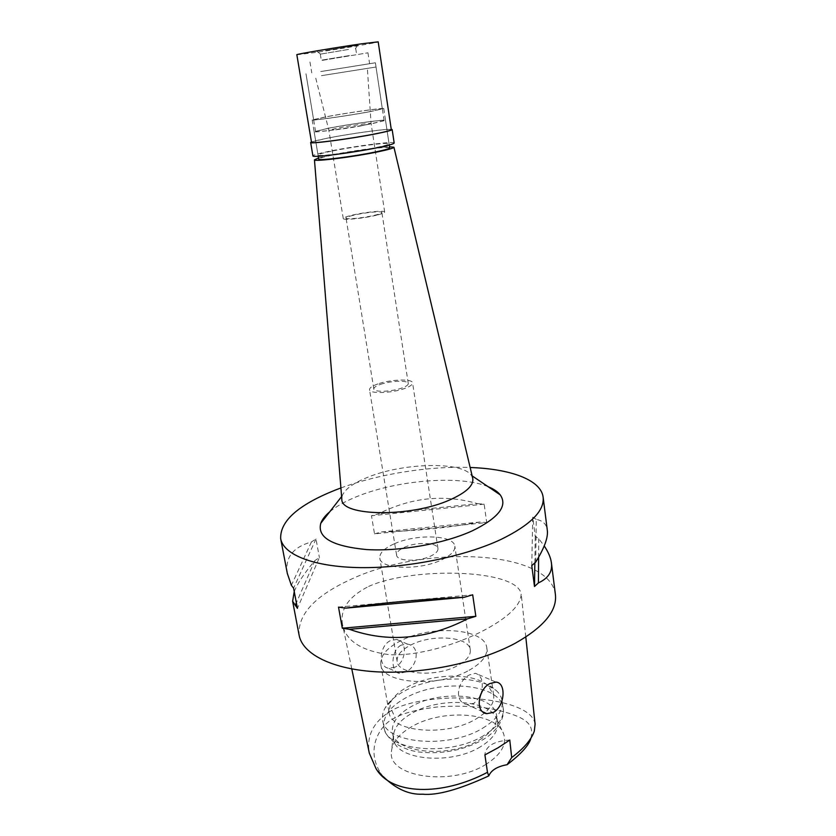 <?xml version="1.0" encoding="UTF-8"?>
<svg xmlns="http://www.w3.org/2000/svg" width="836" height="836" viewBox="0 0 836 836"><rect width="100%" height="100%" fill="white"/><g stroke="black" fill="none" stroke-linecap="round" stroke-linejoin="round"><path stroke-width="0.63" stroke-dasharray="4.18 3.13" d="M530.891 738.24L531.1 737.603C533.702 724.582 528.373 716.546 489.906 708.51C471.807 706.012 454.042 705.521 436.622 707.047C416.485 709.67 402.691 713.265 395.219 717.81C381.644 722.962 363.869 748.105 381.143 773.833L383.254 776.581M486.144 764.229C451.565 786.697 387.371 777.031 391.405 751.71C392.272 742.222 399.18 733.799 412.138 726.442C442.652 708.52 496.626 712.188 503.638 733.935C507.003 744.427 501.172 754.521 486.144 764.229M509.772 740.048C494.222 741.072 485.915 745.911 484.838 754.553L484.901 754.908M535.092 724.112C531.497 695.824 430.279 689.24 391.76 710.391C373.755 721.175 366.272 735.44 369.313 753.163M368.592 586.454C412.002 566.724 516.408 568.762 521.183 593.8C521.006 605.149 508.34 617.47 483.198 630.752C455.641 645.005 417.718 656.176 389.586 654.724C361.518 650.983 345.822 640.888 342.52 624.419C339.865 609.339 348.549 596.685 368.592 586.454M555.418 594.647C550.057 549.639 424.061 544.529 350.597 579.494C314.806 595.911 297.647 614.491 299.121 635.235M340.91 487.952C379.335 473.834 429.255 465.924 470.156 467.491M374.518 533.849L381.467 531.936C416.412 530.996 449.308 527.683 480.177 521.998L486.719 522.573L374.518 533.849L371.466 515.739L378.457 513.847C411.166 497.378 444.209 493.982 477.565 503.648L378.457 513.847M477.565 503.648L484.138 504.16L486.719 522.573M535.709 562.116L536.273 519.407C542.825 520.64 546.483 524.141 547.256 529.899M536.273 519.407L532.762 517.16L535.239 536.346L538.75 538.708L544.236 545.939M294.241 591.564C297.459 583.465 304.325 573.151 314.848 560.632L319.394 557.56L297.428 608.347M287.302 573.392C284.909 557.654 292.945 547.172 311.41 541.958L315.998 538.969L319.394 557.56M488.151 486.709C460.082 474.89 396.87 480.042 356.648 496.678C345.32 501.266 336.354 506.302 329.739 511.799M472.643 477.941L471.316 475.329C461.89 461.148 402.764 462.81 367.641 477.314C353.325 483.062 344.86 489.206 342.227 495.769L341.61 496.574M341.778 498.674L342.227 495.769M318.516 158.004L331.087 155.057C349.73 151.211 379.074 147.031 389.492 146.76M389.66 147.878C390.266 145.955 355.028 150.407 333.501 154.89C323.898 156.865 318.965 158.276 318.704 159.112M329.133 128.065C350.848 123.916 386.232 119.057 385.532 120.374L371.487 123.812C349.521 128.065 312.852 133.07 314.137 131.68L329.133 128.065M329.938 127.981L315.559 131.451C314.346 132.778 349.521 127.981 370.599 123.906L384.1 120.603C384.779 119.339 350.786 124 329.938 127.981M321.421 75.668L376.022 67.005L321.421 75.668M326.322 74.895L367.349 68.385L326.322 74.895M362.657 125.578L371.079 123.498C371.372 122.735 350.399 125.609 337.598 128.065L328.841 130.197C328.151 131.022 349.688 128.086 362.657 125.578M376.597 215.186C364.005 218.363 342.77 220.485 343.262 218.562C343.335 217.736 346.135 216.649 351.653 215.291C364.182 212.177 384.978 210.076 384.675 211.999C384.644 212.783 381.947 213.849 376.597 215.186M353.304 215.291C348.539 216.461 346.125 217.402 346.052 218.102C345.644 219.774 363.984 217.945 374.873 215.197C379.502 214.037 381.843 213.117 381.874 212.428C382.146 210.766 364.141 212.595 353.304 215.291M380.485 384.382C390.736 380.683 408.25 380.098 408.271 383.525C408.355 384.957 406.202 386.462 401.823 388.05C391.541 391.844 373.723 392.397 373.828 388.98C373.765 387.517 375.981 385.981 380.485 384.382M377.882 383.933C372.239 385.929 369.449 387.852 369.522 389.701C369.387 393.965 391.697 393.275 404.551 388.51C410.016 386.535 412.691 384.654 412.576 382.878C412.535 378.593 390.694 379.325 377.882 383.933M404.269 547.381C416.37 541.655 437.604 542.313 437.97 548.573C438.2 551.164 435.744 553.683 430.592 556.149C418.449 562.064 396.797 561.322 396.588 555.125C396.358 552.429 398.918 549.848 404.269 547.381M393.955 543.954C384.132 548.426 379.419 553.15 379.816 558.114C380.087 569.306 419.662 570.706 441.69 559.838C450.897 555.397 455.275 550.851 454.847 546.232C454.073 534.831 415.868 533.713 393.955 543.954M410.528 645.173C431.69 633.782 469.195 636.374 470.281 649.854C470.856 655.33 466.697 660.534 457.825 665.487C436.601 677.578 397.811 674.652 397.142 661.443C396.588 655.56 401.05 650.147 410.528 645.173M469.048 670.305C481.703 663.147 487.618 655.664 486.792 647.858C485.068 628.223 431.115 624.596 400.517 640.878C386.587 648.078 380.025 655.999 380.829 664.651C381.655 683.723 438.304 688.059 469.048 670.305M401.217 645.099C390.569 650.356 390.527 672.938 399.587 673.304L405.69 671.987C417.415 666.961 421.03 646.144 407.592 644.128L401.217 645.099M484.692 713.003L476.332 718.824C446.121 737.362 390.004 732.054 388.918 711.708L391.081 701.352C394.341 695.834 400.016 690.923 408.114 686.607C432.682 673.064 474.367 672.447 488.381 685.938L493.637 695.124C494.41 700.996 491.505 706.89 484.922 712.805M479.874 696.702L474.002 703.327L466.937 704.487C453.342 702.125 457.553 680.337 469.717 674.788L475.517 673.314C481.829 675.551 483.72 682.228 481.181 693.337M395.146 667.149L388.698 668.267C377.862 667.003 379.356 645.434 390.663 640.522L396.682 639.446C407.717 640.439 406.484 661.997 395.146 667.149M482.602 728.229C496.678 719.65 503.199 710.59 502.154 701.049C501.548 697.046 499.5 693.462 495.988 690.285C479.78 674.819 432.609 675.519 404.655 690.944C395.449 695.865 388.959 701.498 385.187 707.831C382.836 711.938 381.989 715.982 382.648 719.974C383.87 743.392 448.159 749.673 482.602 728.229M479.498 739.912C491.85 732.305 497.556 724.227 496.615 715.668C494.609 694.131 441.314 689.198 411.416 706.493C397.811 714.132 391.478 722.691 392.439 732.169C393.641 753.058 449.517 758.774 479.498 739.912M480.522 746.736C450.614 765.703 394.811 759.851 393.578 738.805L393.39 735.816C394.153 727.268 400.517 719.639 412.482 712.941C440.708 696.597 490.627 699.816 496.845 719.43L497.577 722.325C498.528 730.957 492.843 739.097 480.522 746.736M314.848 560.632L296.362 602.756M315.998 538.969L293.593 588.168M311.41 541.958L291.377 585.346M338.507 607.114L472.685 594.793M480.177 521.998L381.467 531.936M484.138 504.16L371.466 515.739M538.603 557.319L538.75 538.708M534.852 562.921L535.239 536.346M531.759 565.617L532.762 517.16M369.627 111.763L383.755 108.576C384.497 107.52 349.051 112.546 327.252 116.559L312.173 119.914C310.846 121.042 347.588 115.849 369.627 111.763M332.853 150.908C354.412 146.478 389.67 141.974 389.053 143.802C388.918 144.534 384.288 145.851 375.155 147.742C353.367 152.309 316.834 156.928 318.025 155.047C318.297 154.252 323.239 152.873 332.853 150.908M394.174 143.008C394.832 140.918 354.589 146.07 329.959 151.128C318.913 153.375 313.228 154.963 312.904 155.883M311.452 141.932L327.816 138.065C350.033 133.697 385.939 128.702 391.248 129.287M391.311 129.695C392.021 127.981 352.52 133.248 328.297 138.024C317.45 140.145 311.859 141.577 311.514 142.339M296.843 54.737L314.336 52.637C339.217 49.073 379.241 42.333 378.196 41.852M325.612 50.536L357.787 45.175L325.612 50.536M348.487 49.439L320.303 54.152L348.487 49.439M349.448 55.573L321.285 60.213L349.448 55.573M322.288 60.349L367.955 52.814L322.288 60.349M324.013 71.018L369.606 63.703L324.013 71.018M320.752 71.551L375.395 62.784L320.752 71.551M328.067 116.465C348.988 112.62 383.045 107.781 382.324 108.795L368.749 111.857C347.588 115.786 312.34 120.771 313.605 119.684L328.067 116.465M391.76 710.391L395.219 717.81M483.689 735.596C449.35 757.165 385.156 750.728 383.891 727.09C382.815 716.274 390.119 706.514 405.815 697.83C440.039 678.299 500.837 683.723 503.178 708.197C504.233 717.831 497.733 726.965 483.689 735.596M484.838 754.553L487.492 772.37M381.143 773.833L376.001 768.556M534.319 731.092L531.1 737.603M525.802 637.032L521.183 593.8M471.316 475.329L472.152 475.893M389.231 145.004L385.532 120.374M318.223 156.248L314.137 131.68M384.1 120.603L376.022 67.005M315.559 131.451L306.676 77.988M384.675 211.999L371.09 123.509L367.349 68.385M343.262 218.562L328.841 130.197L315.36 76.619M408.271 383.525L381.874 212.428M373.828 388.98L346.052 218.102M437.97 548.573L412.576 382.878M396.588 555.125L369.522 389.701M470.281 649.854L454.847 546.232M397.142 661.443L379.816 558.114M388.918 711.708L380.829 664.651M399.587 673.304L388.698 668.267M407.592 644.128L396.682 639.446M493.637 695.124L486.792 647.858M495.957 682.092L475.517 673.314M482.905 711.864L466.937 704.487M351.789 668.946L342.52 624.419M488.381 685.938L495.988 690.285M391.081 701.352L385.187 707.831M502.154 701.049L503.178 708.197C505.362 718.27 496.354 732.514 481.818 740.309C463.886 749.944 444.146 753.947 422.588 752.337C404.29 751.282 385.72 740.32 383.891 727.09L382.648 719.974M393.578 738.805L392.439 732.169M497.577 722.325L496.615 715.668M496.845 719.43L503.638 733.935M393.39 735.816L391.405 751.71M383.755 108.576L389.053 143.802M312.173 119.914L318.025 155.047M355.404 48.655L357.787 45.175M320.616 54.162L317.283 51.592M320.303 54.152L321.285 60.213M355.708 48.54L356.648 54.612M367.955 52.814L369.606 63.703M309.978 62L311.765 72.857M375.395 62.784L382.324 108.795M305.976 73.777L313.605 119.684"/><path stroke-width="1.25" d="M383.254 776.581C395.898 788.954 409.013 794.827 422.608 794.2C437.123 795.621 459.173 789.529 488.767 775.912C491.171 770.207 497.284 766.466 507.097 764.7C521.225 753.873 529.167 745.064 530.891 738.24M507.097 764.7L511.695 757.552L509.772 740.048L498.11 747.75L484.901 754.908L487.492 772.37L488.767 775.912M351.789 668.946L369.313 753.163L376.001 768.556C391.238 795.12 442.056 796.353 487.482 772.297M511.695 757.552C523.921 748.366 531.466 739.547 534.319 731.092L535.092 724.112L525.802 637.032M493.595 712.314C504.871 706.044 506.522 682.74 495.957 682.092L489.927 683.545C478.286 689.021 474.618 712.345 486.803 713.672L493.595 712.314M287.302 573.392L291.377 585.346L293.593 588.168L297.428 608.347L292.631 601.262L299.121 635.235C302.559 654.222 332.623 669.646 378.353 671.914C424.009 674.192 480.052 662.311 515.363 643.187C543.828 627.031 557.184 610.855 555.418 594.647L551.405 562.816C552.617 571.615 548.291 578.313 538.415 582.901L534.497 586.506L534.852 562.921M470.156 467.491C510.368 468.86 541.007 479.822 543.128 497.19C544.581 510.827 530.567 524.893 501.088 539.387C464.534 556.598 406.881 568.281 360.316 567.623C313.678 566.975 283.529 554.728 280.687 538.76C279.903 521.256 297.982 505.08 334.902 490.241L340.91 487.952M547.256 529.899L547.277 530.034C548.364 537.109 544.518 547.799 535.709 562.116L531.759 565.617L534.497 586.506M544.236 545.939C548.343 552.063 550.736 557.696 551.405 562.816M292.631 601.262L294.241 591.564M475.841 616.31L467.596 618.818C427.342 639.467 387.967 642.968 349.479 629.32L342.311 628.223L475.841 616.31L472.685 594.793L464.398 597.259C420.832 599.266 381.268 602.892 345.696 608.138L464.398 597.259M345.696 608.138L338.507 607.114L342.311 628.223M329.739 511.799C325.194 515.634 322.205 519.459 320.784 523.284C317.022 537.527 332.268 546.284 366.534 549.555C399.587 551.645 444.062 543.745 472.235 530.86C498.59 517.944 507.922 505.947 500.221 494.86C497.681 491.662 493.658 488.945 488.151 486.709M389.492 146.76L393.934 147.24C393.683 148.108 388.521 149.592 378.457 151.713C354.203 156.865 313.406 161.975 314.451 159.833L341.83 499.322C340.733 516.502 411.051 517.568 450.144 499.75C466.195 492.54 473.74 485.486 472.789 478.579L472.643 477.941M341.83 499.322L341.778 498.674M314.451 159.833L318.516 158.004M318.223 156.248L318.704 159.112C317.523 161.087 354.036 156.52 375.792 151.901C384.915 149.989 389.534 148.641 389.66 147.878L389.231 145.004M481.181 693.337L479.874 696.702M296.362 602.756L295.202 605.41M349.479 629.32L467.596 618.818M538.415 582.901L538.603 557.319M310.658 142.475L312.904 155.883C311.504 158.035 353.409 152.737 378.353 147.502C388.75 145.339 394.028 143.844 394.174 143.008L392.168 129.559C392 130.259 386.692 131.649 376.252 133.729C351.193 138.755 309.195 144.304 310.658 142.475L311.452 141.932M391.248 129.287L392.168 129.559M311.514 142.339C310.083 144.126 351.183 138.692 375.709 133.781C385.95 131.743 391.143 130.374 391.311 129.695L378.196 41.852L361.946 43.765C336.709 47.349 295.014 54.392 296.843 54.737L311.514 142.339M547.277 530.034L543.128 497.19M287.375 573.768L280.687 538.76M472.152 475.893L500.221 494.86M341.61 496.574L320.784 523.284M393.934 147.24L472.789 478.579M486.803 713.672L482.905 711.864"/></g></svg>
